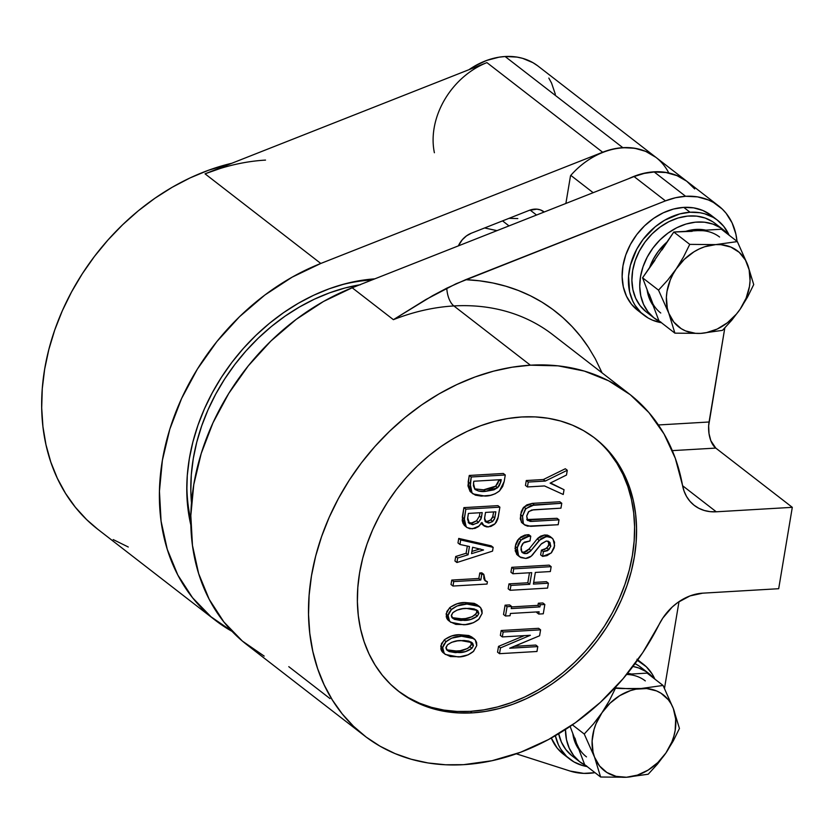 <?xml version="1.0" encoding="UTF-8"?>
<svg xmlns="http://www.w3.org/2000/svg" width="834" height="834" viewBox="0 0 834 834"><rect width="100%" height="100%" fill="white"/><g stroke="black" fill="none" stroke-linecap="round" stroke-linejoin="round"><path stroke-width="1.25" d="M264.19 656.097L242.392 641.085L223.908 622.008L209.209 599.333L198.648 573.604L192.466 545.446L190.83 515.558L193.769 484.648L201.223 453.467L212.993 422.786L228.808 393.346L248.282 365.855L270.935 340.991L296.226 319.349L323.529 301.46L352.188 287.772L393.398 319.672A216.204 169.677 127.8 0 1 453.873 305.942A20.016 10.237 86.6 0 1 446.763 288.178A20.016 10.237 -93.4 0 0 453.873 305.942A216.204 169.677 127.8 0 1 552.817 334.736A216.204 169.677 127.8 0 0 453.873 305.942L530.393 365.188A216.204 169.677 -52.2 0 1 629.336 393.982A216.204 169.677 -52.2 0 1 682.473 485.138A48.049 37.707 -52.2 0 0 694.274 505.394L694.274 505.394A48.049 37.707 -52.2 0 0 716.26 511.795L682.577 485.711L716.26 511.795L792.3 507.333L715.78 448.087L672.298 450.631L715.78 448.087L710.849 440.748L709.004 433.555L708.65 425.747L724.798 327.971L709.067 421.994L658.391 424.965L709.067 421.994A20.016 10.237 -93.4 0 0 715.78 448.087L792.3 507.333L778.685 588.71L702.645 593.172A48.049 37.707 -52.2 0 0 659.173 624.353L642.795 652.563L623.05 678.751L600.407 702.322L575.387 722.734L548.564 739.518L520.541 752.278L491.987 760.723L463.548 764.674L445.523 764.768L427.998 762.954L411.141 759.221L395.108 753.623L380.064 746.211L366.136 737.048L353.47 726.226L342.18 713.852L332.391 700.039L324.186 684.933L317.639 668.67L312.823 651.406L309.779 633.308L308.538 614.554L309.112 595.32L311.489 575.794L315.659 556.163L321.58 536.616L329.18 517.351L338.406 498.534L349.154 480.353L361.32 462.995L374.8 446.617L389.457 431.376L405.147 417.427L421.712 404.886L439.018 393.898L456.876 384.557L475.119 376.947L493.572 371.151L512.055 367.221L530.393 365.188L558.071 365.845L584.332 371.078L608.591 380.784L630.275 394.711L648.894 412.569L664.02 433.93L675.3 458.304L684.068 491.101L686.57 496.511L689.926 501.265L694.065 505.227L698.892 508.323L704.282 510.481L710.109 511.649L716.26 511.795L792.3 507.333L778.685 588.71L702.645 593.172L689.979 595.924L677.792 602.482L672.235 607.016L662.811 618.077L659.173 624.353A216.204 169.677 -52.2 0 1 463.548 764.674A216.204 169.677 -52.2 0 1 364.604 735.88A216.204 169.677 -52.2 0 1 329.67 516.246A216.204 169.677 -52.2 0 1 530.393 365.188L453.873 305.942A216.204 169.677 127.8 0 0 393.398 319.672L352.188 287.772L634.059 176.558L665.459 200.869A72.068 56.556 -52.2 0 1 685.621 196.292L654.221 171.981A72.068 56.556 127.8 0 0 634.059 176.558L644.161 173.42L654.221 171.981L666.074 172.555L677.031 175.661L686.695 181.186L694.68 188.922M602.065 372.861L595.309 358.808L588.47 347.34L580.756 336.613L572.197 326.688L562.856 317.608L552.754 309.404L541.964 302.137L530.518 295.83L518.487 290.524L505.925 286.239L492.894 282.987L479.456 280.797L465.685 279.682L446.763 288.178L432.596 295.684L393.398 319.672L425.799 299.573L455.979 283.789L665.459 200.869L634.059 176.558L352.188 287.772A216.204 169.677 127.8 0 0 200.191 456.865A216.204 169.677 127.8 0 0 246.885 644.724L364.604 735.88M397.943 690.792A160.149 125.684 127.8 0 0 470.251 711.371L472.211 712.882A160.149 125.684 -52.2 0 1 398.923 691.553A160.149 125.684 -52.2 0 1 373.048 528.871A160.149 125.684 -52.2 0 1 521.73 416.979A160.149 125.684 -52.2 0 1 595.017 438.298A160.149 125.684 -52.2 0 1 620.892 600.991A160.149 125.684 -52.2 0 1 472.211 712.882L470.251 711.371A160.149 125.684 127.8 0 0 618.62 600.178A160.149 125.684 127.8 0 0 594.037 437.548M718.595 205.883A72.068 56.556 -52.2 0 1 737.006 241.328L735.859 234.041L732.075 222.866L726.07 213.223L722.307 209.105L713.445 202.443L708.431 199.972L697.464 196.855L685.621 196.292A72.068 56.556 -52.2 0 1 718.595 205.883L687.206 181.572A72.068 56.556 127.8 0 0 654.221 171.981L685.621 196.292L675.55 197.731L665.459 200.869L465.685 279.682A236.22 185.388 -52.2 0 1 589.179 348.435M628.638 674.56L626.636 674.456A48.049 37.707 -52.2 0 1 645.308 680.898M631.505 674.018A48.049 37.707 127.8 0 0 627.502 673.392L631.505 674.018M637.395 660.392A60.058 47.131 -52.2 0 1 643.243 664.114A60.058 47.131 -52.2 0 1 654.857 679.095L652.188 674.06L646.34 666.793L637.395 660.392M661.404 322.706A60.058 47.131 -52.2 0 1 643.984 315.21A60.058 47.131 -52.2 0 1 634.278 254.203A60.058 47.131 -52.2 0 1 690.041 212.243A60.058 47.131 -52.2 0 1 717.521 220.239A60.058 47.131 -52.2 0 1 729.135 235.23L723.745 226.358L717.094 219.915L713.226 217.372L704.594 213.754L699.914 212.722L690.041 212.243L683.755 207.385L690.041 212.243L679.804 213.9L664.656 220.218L655.243 226.754L643.077 239.41L636.707 249.283L630.389 265.295L628.565 276.169L629.597 291.754L632.756 301.064L635.039 305.265L640.887 312.531L648.279 318.088L652.459 320.141L661.591 322.737M717.521 220.239L711.246 215.38A60.058 47.131 127.8 0 0 683.755 207.385A60.058 47.131 127.8 0 0 628.002 249.345A60.058 47.131 127.8 0 0 637.708 310.352L643.984 315.21M702.916 230.695L697.599 230.632L696.025 229.423L705.783 230.153A48.049 37.707 127.8 0 0 696.025 229.423L697.599 230.632A48.049 37.707 -52.2 0 1 719.586 237.033M371.787 279.984L371.787 279.984A180.175 141.394 127.8 0 0 339.334 285.416A180.175 141.394 127.8 0 1 371.787 279.984L371.787 279.984A180.175 141.394 127.8 0 1 371.954 279.974A180.175 141.394 127.8 0 0 371.787 279.984M536.543 215.036L530.101 210.043L536.543 215.036M186.899 482.281A180.175 141.394 127.8 0 0 190.788 519.853A180.175 141.394 127.8 0 1 186.899 482.281M190.85 525.086A184.794 145.022 -52.2 0 1 186.837 484.252A184.794 145.022 -52.2 0 1 341.231 284.863A184.794 145.022 -52.2 0 1 374.789 278.848L360.747 280.474L344.953 283.841L329.18 288.793L313.584 295.299L298.322 303.284L283.539 312.677L269.372 323.394L255.955 335.32L243.434 348.341L231.915 362.342L221.51 377.187L212.326 392.72L204.445 408.796L197.95 425.267L192.894 441.978L189.328 458.752L187.285 475.443L186.795 491.883L187.858 507.916L190.85 525.086M655.816 157.272L538.086 66.115A72.068 56.556 127.8 0 0 505.112 56.514L622.831 147.67A72.068 56.556 -52.2 0 1 655.816 157.272A72.068 56.556 -52.2 0 1 655.91 157.345M654.023 171.825A72.068 56.556 127.8 0 0 628.7 178.674A72.068 56.556 -52.2 0 1 654.023 171.825L654.023 171.825A72.068 56.556 -52.2 0 1 687.007 181.426A72.068 56.556 -52.2 0 1 687.101 181.499A72.068 56.556 127.8 0 0 654.023 171.825M475.484 489.767L474.89 489.183C477.872 491.247 481.437 491.966 485.596 491.351L497.627 487.671L500.88 481.698L501.224 479.633L473.795 481.239L473.451 483.313L474.89 489.183L473.389 485.784L473.795 481.239L501.224 479.633L500.88 481.698L498.993 479.769L500.88 481.698L499.316 485.659L497.627 487.671L495.657 486.149L497.815 483.386L498.92 480.186L495.657 486.149L497.627 487.671L494.009 489.819L485.596 491.351L483.626 489.829L491.289 488.568L495.657 486.149L483.626 489.829L485.596 491.351L478.445 491.017L474.89 489.183M128.28 547.01L113.226 539.588M97.828 529.309L86.632 519.613L75.352 507.239L65.552 493.426L57.348 478.32L50.801 462.057L45.985 444.793L42.941 426.695L41.7 407.941L42.273 388.707L44.661 369.181L48.831 349.55L54.742 330.003L62.341 310.728L71.568 291.921L82.316 273.74L94.482 256.382L107.961 240.004L122.619 224.763L138.308 210.804L154.884 198.273L172.179 187.285L190.037 177.934L208.281 170.334L231.789 163.266A216.204 169.677 127.8 0 0 56.086 326.23A216.204 169.677 127.8 0 0 97.766 529.256L215.485 620.413A216.204 169.677 -52.2 0 1 168.802 432.554A216.204 169.677 -52.2 0 1 320.798 263.461L292.14 277.159L264.837 295.038L239.546 316.68L216.892 341.544L197.418 369.035L181.603 398.475L169.823 429.156L162.38 460.337L159.44 491.247L161.077 521.146L167.259 549.293L177.819 575.022L192.518 597.707L210.992 616.774L232.79 631.786M570.508 175.807L565.879 203.454L570.508 175.807M593.172 192.696L570.8 175.369L593.172 192.696M687.007 181.426L656.004 157.417A72.068 56.556 127.8 0 0 570.8 175.369A72.068 56.556 -52.2 0 1 668.774 172.951M655.92 157.355L645.641 151.35L634.674 148.243L622.831 147.67L612.761 149.119L602.669 152.247L320.798 263.461L602.669 152.247A72.068 56.556 -52.2 0 1 622.831 147.67L505.112 56.514A72.068 56.556 127.8 0 0 468.969 69.691M458.377 245.874L462.224 239.827L466.477 235.897L471.346 233.197L529.142 210.397L536.856 209.146L540.422 209.897L544.185 212.024A20.016 15.71 -52.2 0 0 543.904 211.794A20.016 15.71 -52.2 0 0 529.142 210.397L471.346 233.197A20.016 15.71 -52.2 0 0 458.377 245.874M434.389 152.737A72.068 56.556 -52.2 0 1 486.91 62.613L602.669 152.247L486.91 62.613L205.039 173.826L320.798 263.461L205.039 173.826A216.204 169.677 -52.2 0 1 265.525 160.097M232.092 631.39A216.204 169.677 -52.2 0 1 215.485 620.413M486.91 62.613L205.039 173.826L220.145 168.499M468.885 69.754L474.65 66.084L486.681 60.434L498.993 57.192L505.112 56.514L516.955 57.087L522.574 58.328L532.936 62.675L537.576 65.73M548.824 78.062L551.566 83.098L555.35 94.273M360.424 284.707L345.026 287.98L329.638 292.817L314.439 299.156L299.562 306.943L285.145 316.096L271.331 326.542L258.259 338.177L246.051 350.874L234.813 364.521L224.669 378.99L215.714 394.138L208.031 409.817L201.692 425.882L196.761 442.166L193.29 458.523L191.309 474.796L190.83 490.819L191.486 502.892A180.175 141.394 -52.2 0 1 359.61 284.842M496.991 230.643L484.617 227.963M661.998 249.919L673.799 232.029L689.749 244.372L683.557 256.893L676.238 268.892L667.773 280.036L658.526 290.159L668.816 313.282L674.894 333.152L658.943 320.798L642.576 277.805L673.799 232.029L721.4 229.235L737.339 241.589L715.645 244.612L720.962 244.675L730.855 247.062L739.205 252.316L745.44 260.062L749.14 269.778L750.058 280.808L749.443 286.583L746.117 298.155L740.206 309.101L736.401 314.105L727.425 322.737L717.136 329.086L706.242 332.693L700.789 333.381L695.473 333.319L685.59 330.931L681.18 328.648L673.82 322.091L668.816 313.282L667.304 308.215L666.387 297.185L667.002 291.41L670.327 279.838L672.986 274.24L676.238 268.892L684.328 259.322L694.044 251.764L699.309 248.918L704.73 246.749L715.645 244.612A48.049 37.707 -52.2 0 1 747.629 264.712A48.049 37.707 -52.2 0 1 740.206 309.101L747.535 297.081L753.717 284.582L747.629 264.712L737.339 241.589L715.645 244.612L689.749 244.372L683.557 256.893L676.238 268.892L667.773 280.036L658.526 290.159L668.816 313.282L674.894 333.152L700.789 333.381L722.484 330.358L731.752 320.225L740.206 309.101A48.049 37.707 -52.2 0 1 700.789 333.381A48.049 37.707 -52.2 0 1 668.816 313.282A48.049 37.707 -52.2 0 1 676.238 268.892A48.049 37.707 -52.2 0 1 715.645 244.612L689.749 244.372L673.799 232.029L692.157 231.331M649.248 294.235L652.949 303.962M660.757 313.011A48.049 37.707 -52.2 0 1 650.76 299.302L642.576 277.805L658.526 290.159L642.576 277.805L654.93 260.271M696.025 229.423A48.049 37.707 127.8 0 0 685.829 231.32L696.025 229.423M649.623 267.516L653.366 259.051L658.453 251.159L666.95 242.079A48.049 37.707 127.8 0 0 649.655 267.433M647.08 289.638A48.049 37.707 127.8 0 0 653.095 305.432L650.207 300.469L647.08 289.638M697.599 230.632L721.4 229.235L737.339 241.589L747.629 264.712L753.717 284.582L747.535 297.081L740.206 309.101L731.752 320.225L722.484 330.358L700.789 333.381L674.894 333.152L658.943 320.798L650.76 299.302M660.997 322.195L653.825 317.764L647.935 311.728L643.525 304.306L640.762 295.768L639.741 286.427L640.512 276.627L643.045 266.724L647.236 257.07L652.939 248.042L659.944 239.942L668.003 233.093L676.801 227.724L686.038 224.033L695.368 222.167L704.459 222.188L712.955 224.096L720.576 227.818L728.092 234.427A56.055 43.994 -52.2 0 0 722.922 229.486L715.072 223.408A56.055 43.994 127.8 0 0 645.975 240.797A56.055 43.994 127.8 0 0 646.433 312.052L654.283 318.129A56.055 43.994 -52.2 0 1 653.825 246.874A56.055 43.994 -52.2 0 1 722.922 229.486M660.361 321.903A56.055 43.994 -52.2 0 1 654.283 318.129M712.726 221.75L705.116 218.018L696.609 216.121L687.529 216.1L678.198 217.966L668.951 221.646L660.153 227.015L652.094 233.864L645.089 241.964L639.386 250.992L635.195 260.646L632.662 270.55L631.901 280.349L632.912 289.69L635.675 298.228L640.085 305.651L645.975 311.687M587.313 766.602L582.632 765.57L574 761.953L566.609 756.396L560.761 749.13L558.478 744.929L555.319 735.619M638.448 665.615L635.028 663.655A56.055 43.994 127.8 0 1 640.793 667.273L648.644 673.351A56.055 43.994 -52.2 0 1 653.814 678.292L646.298 671.693L638.688 667.961L632.933 666.46A56.055 43.994 -52.2 0 1 648.644 673.351M558.634 733.555L561.397 742.093L565.806 749.516L571.707 755.552M587.126 766.571A60.058 47.131 -52.2 0 1 569.705 759.076A60.058 47.131 -52.2 0 1 555.35 735.724M563.857 754.541L557.206 748.098L551.305 738.017A60.058 47.131 127.8 0 0 563.43 754.217L569.705 759.076M558.676 733.753A56.055 43.994 127.8 0 0 572.155 755.917A56.055 43.994 127.8 0 0 576.304 758.669M586.083 765.768A56.055 43.994 -52.2 0 1 580.005 761.995A56.055 43.994 -52.2 0 1 565.462 729.51L566.484 739.633L569.247 748.171L573.656 755.594L579.547 761.63L586.719 766.06M572.802 733.503L575.929 744.335L578.817 749.297A48.049 37.707 127.8 0 1 572.802 733.503M586.479 756.876A48.049 37.707 -52.2 0 1 576.482 743.167L578.671 747.827M626.761 674.299L647.121 673.111L663.061 685.454L647.121 673.111L626.761 674.299M576.482 743.167L584.665 764.663L600.616 777.017L584.665 764.663L570.112 726.424L576.482 743.167L574.97 738.1M679.439 728.447L673.351 708.577L663.061 685.454L641.367 688.477L628.815 688.748L614.96 687.841L615.471 688.248L609.279 700.758L601.96 712.757L593.495 723.902L584.248 734.024L594.538 757.147L600.616 777.017L626.511 777.246L648.206 774.223L657.473 764.09L665.928 752.966L673.257 740.946L679.439 728.447L673.351 708.577L663.061 685.454L641.367 688.477A48.049 37.707 -52.2 0 1 673.351 708.577A48.049 37.707 -52.2 0 1 665.928 752.966L673.257 740.946L679.439 728.447M572.395 724.85L584.248 734.024L572.395 724.85M622.216 688.571L615.471 688.248L609.279 700.758L601.96 712.757A48.049 37.707 -52.2 0 1 641.367 688.477L622.216 688.571M665.928 752.966A48.049 37.707 -52.2 0 1 626.511 777.246L648.206 774.223L657.473 764.09L665.928 752.966L657.838 762.547L648.122 770.095L637.437 775.109L626.511 777.246A48.049 37.707 -52.2 0 1 594.538 757.147L600.616 777.017L626.511 777.246L616.097 776.36L606.902 772.513L599.542 765.956L594.538 757.147A48.049 37.707 -52.2 0 1 601.96 712.757L593.495 723.902L584.248 734.024L594.538 757.147L593.026 752.08L592.109 741.051L594.048 729.469L596.049 723.714L601.96 712.757L610.05 703.187L619.766 695.629L630.452 690.615L635.925 689.176L646.684 688.54L656.577 690.927L660.987 693.221L668.336 699.768L671.161 703.927L673.351 708.577L675.676 719.044L675.165 730.448L673.841 736.266L671.839 742.02L665.928 752.966M446.461 649.686L450.735 650.937M453.477 651.135L460.17 650.739L467.707 648.435L471.262 644.943L470.814 641.867L471.45 644.255L473.41 645.766L471.94 642.587L460.795 640.554C456.146 640.418 451.694 641.857 447.451 644.87L445.992 647.372L447.504 650.614L458.783 652.584C463.381 652.72 467.77 651.281 471.961 648.279L473.41 645.766L471.45 644.255L469.99 646.757L471.961 648.279L469.99 646.757C465.81 649.759 461.411 651.198 456.823 651.073L458.783 652.584L456.823 651.073L446.659 649.79M470.866 641.909L472.774 643.389L470.866 641.909M440.852 649.196L441.499 643.608L444.981 639.334L451.663 635.977L459.555 634.705C454.144 634.591 449.005 636.384 444.136 640.074L446.096 641.596L444.136 640.074L440.727 646.048L442.687 647.57L440.727 646.048L442.187 651.74L444.147 653.262L442.687 647.57L446.096 641.596C450.965 637.906 456.104 636.113 461.525 636.227L459.555 634.705L468.864 635.529L472.034 637.134L459.555 634.705L461.525 636.227L474.004 638.667L475.265 639.886L476.735 645.579L473.305 651.552C468.499 655.232 463.423 657.015 458.064 656.911L445.356 654.45L442.187 651.74L445.356 654.45M461.525 636.227L451.642 638.166L445.783 641.909L443.469 645.13L442.593 648.383L442.812 650.708L444.751 653.919L450.433 656.556L460.003 656.754L468.103 654.857L473.629 651.239L476.735 645.579L476.6 642.43L475.265 639.886L470.824 637.051L461.525 636.227M471.961 648.279L465.508 651.594L455.437 652.657L449.119 651.552L446.888 650.051L445.95 648.06L447.451 644.87L451.559 642.336L457.407 640.877L464.09 640.491L468.844 641.127L472.513 643.108L473.451 645.422L471.961 648.279M451.851 617.514L456.115 618.765M458.856 618.964L465.549 618.567L472.284 616.691L476.318 613.428L476.881 611.395L476.193 609.696L476.839 612.073L478.799 613.595L477.319 610.415L466.185 608.372C461.536 608.236 457.084 609.675 452.831 612.698L451.382 615.2L452.893 618.442L464.163 620.413C468.76 620.538 473.149 619.109 477.34 616.107L478.799 613.595L476.839 612.073L475.38 614.585L477.34 616.107L475.38 614.585C471.189 617.587 466.8 619.026 462.203 618.891L464.163 620.413L462.203 618.891L452.049 617.619M476.256 609.737L478.153 611.207L476.256 609.737M446.242 617.014L446.888 611.437L450.36 607.162L457.042 603.795L464.945 602.534C459.524 602.419 454.384 604.212 449.516 607.903L451.475 609.425L449.516 607.903L446.107 613.876L448.067 615.398L446.107 613.876L447.566 619.568L449.526 621.08L448.067 615.398L451.475 609.425C456.344 605.734 461.494 603.941 466.904 604.045L464.945 602.534L474.244 603.357L477.413 604.963L464.945 602.534L466.904 604.045L479.394 606.485L480.645 607.715L482.115 613.397L478.695 619.37C473.889 623.05 468.802 624.843 463.443 624.739L450.735 622.268L447.566 619.568L450.735 622.268M466.904 604.045L457.032 605.984L451.163 609.737L448.848 612.959L447.973 616.211L448.202 618.536L450.131 621.747L455.812 624.385L465.382 624.583L473.493 622.685L479.008 619.068L482.115 613.397L481.989 610.259L480.645 607.715L476.214 604.879L466.904 604.045M477.34 616.107L470.887 619.422L460.827 620.486L454.509 619.381L452.268 617.879L451.33 615.888L452.831 612.698L456.938 610.154L462.797 608.705L469.479 608.32L474.223 608.945L477.621 610.665L478.831 613.251L477.34 616.107M484.366 579.974L487.4 581.788L487.025 584.05L452.987 586.041L453.727 581.59L480.822 580.005L481.739 574.49L483.803 574.365L483.845 578.692L485.367 580.975L487.4 581.788L487.025 584.05L452.987 586.041L453.727 581.59L480.822 580.005L478.852 578.483L451.767 580.068L453.727 581.59L451.767 580.068L451.017 584.519L452.987 586.041L451.017 584.519L451.767 580.068L478.852 578.483L480.822 580.005L481.739 574.49L479.779 572.968L478.852 578.483L479.779 572.968L481.739 574.49L483.803 574.365L481.844 572.843L479.779 572.968L481.844 572.843L483.803 574.365L485.273 580.902L487.4 581.788L484.429 579.995M471.908 551.42L480.228 548.876L471.908 551.42M472.607 547.26L471.533 553.661L483.564 549.971L472.607 547.26L471.533 553.661L483.564 549.971L472.607 547.26M458.731 538.43L457.981 542.944L459.941 544.466L460.702 539.952L458.731 538.43L460.702 539.952L493.165 547.365L491.205 545.843L458.731 538.43L491.205 545.843L493.165 547.365L492.54 551.118L456.917 562.523L454.957 561.001L456.917 562.523L457.678 558.009L455.708 556.486L454.957 561.001L455.708 556.486L457.678 558.009L468.072 554.787L466.112 553.276L455.708 556.486L466.112 553.276L468.072 554.787L469.459 546.52L459.941 544.466L457.981 542.944L458.731 538.43M467.321 546.051L466.112 553.276L467.321 546.051M459.941 544.466L460.702 539.952L493.165 547.365L492.54 551.118L456.917 562.523L457.678 558.009L468.072 554.787L469.459 546.52L459.941 544.466M484.961 521.198L488.422 521.26L491.059 519.603L492.56 517.466L493.603 511.94L492.842 516.496L494.802 518.018L495.844 511.805L485.524 512.41L484.585 518.05L486.045 522.199M479.404 516.163L479.977 512.733L479.404 516.163L476.548 520.802L479.404 516.163L481.374 517.685L479.404 516.163M468.218 522.647L472.534 522.97L476.548 520.802L478.507 522.324L481.374 517.685L482.219 512.608L468.406 513.41L467.686 517.737L469.584 523.773M476.548 520.802L471.137 523.168L473.097 524.69L478.507 522.324L476.548 520.802M468.864 523.074L467.561 519.238L468.406 513.41L482.219 512.608L480.989 518.977L477.903 522.855L472.471 524.701L468.864 523.074L473.097 524.69L471.137 523.168L468.708 522.855M492.842 516.496L490.694 519.968L492.654 521.49L494.802 518.018L492.842 516.496M490.694 519.968L486.983 521.49L488.943 523.012L492.654 521.49L490.694 519.968M485.378 521.542L484.502 519.04L485.524 512.41L495.844 511.805L494.52 518.988L492.446 521.677L488.411 523.022L485.544 521.73L488.943 523.012L486.983 521.49L485.2 521.281M465.445 526.337L463.12 523.564L462.203 520.562L463.892 507.635L497.929 505.644L499.889 507.166L497.929 505.644L463.892 507.635L465.852 509.157L463.892 507.635L462.297 517.163L464.257 518.685L462.297 517.163L464.215 525.253L466.175 526.765L464.257 518.685L465.852 509.157L499.889 507.166L498.232 517.07L495.042 523.773L488.276 526.963L483.386 525.201L481.426 523.679L484.116 525.92L481.937 522.491L479.102 526.014L472.398 528.829L466.998 527.578L464.215 525.253L466.998 527.578M481.26 523.471L484.346 526.087L486.868 526.942L490.934 526.421L494.291 524.45L496.282 522.303L497.846 518.852L499.889 507.166L465.852 509.157L464.079 520.969L464.674 524.138L466.748 527.369L469.761 528.714L475.005 528.391L478.351 526.661L481.937 522.491L483.386 525.201M474.525 488.86L483.626 489.829L474.702 488.943M470.053 491.372L467.978 485.888L469.271 475.463L503.319 473.472L505.279 474.984L503.319 473.472L469.271 475.463L471.231 476.985L469.271 475.463L468.176 481.979L470.147 483.501L468.176 481.979L470.053 491.372L472.013 492.894L470.147 483.501L471.231 476.985L505.279 474.984L504.184 481.51L499.503 490.913C494.864 494.437 489.965 496.157 484.804 496.053L473.087 493.926L470.053 491.372L473.087 493.926M472.659 493.311L470.324 491.685M504.184 481.51L505.279 474.984L471.231 476.985L470.105 488.641L472.013 492.894L475.38 495.146L481.27 496.115L490.444 495.313L495.146 493.801L499.503 490.913L502.652 486.514L504.184 481.51M536.971 651.49L499.514 653.679L500.483 647.893L530.361 635.279L502.318 636.926L503.142 632.026L540.588 629.837L539.598 635.769L509.751 648.164L537.784 646.59L536.971 651.49L499.514 653.679L497.554 652.167L499.514 653.679L500.483 647.893L498.523 646.371L497.554 652.167L498.523 646.371L500.483 647.893L530.361 635.279L502.318 636.926L500.358 635.404L502.318 636.926L503.142 632.026L501.182 630.504L500.358 635.404L501.182 630.504L503.142 632.026L540.588 629.837L538.628 628.315L501.182 630.504L538.628 628.315L540.588 629.837L539.598 635.769L509.741 648.237L537.784 646.59L535.824 645.068L514.14 646.34L535.824 645.068L537.784 646.59L536.971 651.49M524.357 635.633L498.523 646.371L524.357 635.633M510.418 613.47L539.108 611.791L538.733 614.064L543.278 613.793L544.831 604.483L540.286 604.754L539.932 606.891L511.242 608.57L511.596 606.433L507.051 606.704L505.487 616.013L510.043 615.742L510.418 613.47L510.043 615.742L505.487 616.013L503.527 614.491L505.487 616.013L507.051 606.704L505.091 605.182L503.527 614.491L505.091 605.182L507.051 606.704L511.596 606.433L509.637 604.911L505.091 605.182L509.637 604.911L511.596 606.433L511.242 608.57L539.932 606.891L537.961 605.369L511.513 606.923L537.961 605.369L539.932 606.891L540.286 604.754L538.326 603.232L537.961 605.369L538.326 603.232L540.286 604.754L544.831 604.483L542.871 602.972L538.326 603.232L542.871 602.972L544.831 604.483L543.278 613.793L538.733 614.064L536.762 612.542L538.733 614.064L539.108 611.791L510.418 613.47M536.867 611.916L536.762 612.542L536.867 611.916M513.713 568.851L551.159 566.651L550.346 571.551L535.355 572.426L533.406 584.081L548.397 583.206L547.573 588.106L510.127 590.295L510.95 585.405L529.767 584.3L531.727 572.645L512.9 573.75L513.713 568.851L551.159 566.651L549.199 565.139L511.753 567.329L513.713 568.851L511.753 567.329L510.929 572.228L512.9 573.75L510.929 572.228L511.753 567.329L549.199 565.139L551.159 566.651L550.346 571.551L535.355 572.426L533.406 584.081L548.397 583.206L546.426 581.684L533.687 582.434L546.426 581.684L548.397 583.206L547.573 588.106L510.127 590.295L508.167 588.783L510.127 590.295L510.95 585.405L508.98 583.883L508.167 588.783L508.98 583.883L510.95 585.405L529.767 584.3L527.807 582.778L508.98 583.883L527.807 582.778L529.767 584.3L531.727 572.645L512.9 573.75L513.713 568.851M529.486 572.77L527.807 582.778L529.486 572.77M515.026 548.918L515.735 544.248L517.58 540.244L520.823 537.023L524.826 535.115L528.808 534.677L530.768 536.199L528.808 534.677L526.89 534.792L528.85 536.304L526.89 534.792L519.029 538.524L520.989 540.046L519.029 538.524L515.266 546.333L517.226 547.844L515.266 546.333L516.59 554.235L518.55 555.757L517.226 547.844L520.989 540.046L528.85 536.304L530.768 536.199L529.976 540.953L523.356 542.986L521.125 547.208L521.834 552.087L525.941 553.682L531.039 550.523L539.191 540.411L546.51 536.502L551.764 537.805L553.098 539.191L554.641 545.863L551.159 553.025L542.611 556.393L543.403 551.639L548.866 549.679L550.805 546.082L549.272 541.881L546.322 541.016L541.037 544.195L531.237 556.163L525.722 558.415L520.791 557.571L518.018 554.975L516.997 550.033L518.039 544.727L519.54 541.756L522.782 538.545L526.786 536.627L530.768 536.199L529.976 540.953L524.482 542.121L522.532 543.904L521.219 546.718L521 549.846L522.021 552.296L524.169 553.557L527.359 553.422L530.528 551.159L540.807 538.868L544.55 536.888L549.398 536.658L552.515 538.483L554.547 542.204L554.214 547.771L551.524 552.661L547.031 555.621L542.611 556.393L543.403 551.639L547.604 550.669L550.69 546.572L550.044 542.642L548.438 541.37L546.322 541.016L541.6 543.601L533.812 553.223C531.706 556.414 529.006 558.144 525.722 558.415L519.655 556.851L516.59 554.235L519.655 556.851M523.981 552.171L521.677 551.868L523.981 552.171L525.941 553.682L523.981 552.171L526.775 551.243L529.069 549.001L523.981 552.171M521.834 552.087L522.532 552.775M531.039 550.523L529.069 549.001L531.039 550.523M537.232 538.9L529.069 549.001L537.232 538.9L539.191 540.411L537.232 538.9L538.003 538.086L540.651 536.147L544.55 534.98L537.232 538.9M546.51 536.502L544.55 534.98L546.51 536.502M551.764 537.805L549.794 536.283L544.55 534.98L547.438 535.136L549.877 536.356M542.611 556.393L540.64 554.881L542.611 556.393M544.237 549.794L548.188 546.499L548.918 543.601L548.084 541.13L548.835 544.56L550.805 546.082L548.835 544.56L546.906 548.157L548.866 549.679L546.906 548.157L541.443 550.117L540.64 554.881L541.443 550.117L543.403 551.639L541.443 550.117L542.83 550.096M550.044 542.642L548.355 541.339L550.044 542.642M527.359 520.176L531.529 521.427L558.999 519.822L558.186 524.722L530.705 526.327L524.44 524.753L523.356 523.689L522.532 516.152L525.879 508.584L534.302 504.883L561.772 503.267L559.812 501.755L561.772 503.267L560.948 508.167L531.685 510.033L528.381 511.951L526.744 515.912L527.224 519.978L530.351 521.438L558.999 519.822L558.186 524.722L527.568 526.139L524.794 525.024L522.887 522.96L522.532 516.152L525.159 509.386L531.008 505.456L561.772 503.267L560.948 508.167L533.479 509.772L528.819 511.482L526.713 516.11L527.828 520.604M526.744 519.561L557.039 518.3L558.999 519.822L557.039 518.3L529.569 519.916L531.529 521.427L529.569 519.916L527.036 519.676M521.719 522.543L520.27 518.779L521.271 511.638L523.199 507.864L526.88 504.851L532.332 503.361L559.812 501.755L532.332 503.361L534.302 504.883L532.332 503.361L523.919 507.062L525.879 508.584L523.919 507.062L520.572 514.63L522.532 516.152L520.541 514.839L522.501 516.361L520.541 514.839L521.386 522.167L524.44 524.753M566.495 475.026L550.106 483.157L564.034 489.714L563.242 494.479L544.508 485.941L527.422 486.941L528.245 482.052L545.321 481.051L567.297 470.272L566.495 475.026L550.106 483.157L564.034 489.714L550.534 482.949L564.034 489.714L563.242 494.479L544.508 485.941L527.422 486.941L525.462 485.43L527.422 486.941L528.245 482.052L526.275 480.53L525.462 485.43L526.275 480.53L528.245 482.052L545.321 481.051L543.361 479.529L526.275 480.53L543.361 479.529L545.321 481.051L567.297 470.272L565.327 468.75L543.361 479.529L565.327 468.75L567.297 470.272L566.495 475.026M521.73 416.979L508.146 418.48L494.447 421.389L480.78 425.684L467.269 431.314L454.04 438.236L441.228 446.378L428.947 455.666L417.334 465.998L406.471 477.288L396.494 489.422L387.476 502.287L379.512 515.746L372.683 529.684L367.054 543.956L362.665 558.436L359.579 572.979L357.817 587.438L357.39 601.689L358.307 615.586L360.559 628.982L364.135 641.773L368.982 653.825L375.06 665.011L382.316 675.238L390.677 684.412L400.059 692.418L410.37 699.205L421.524 704.699L433.399 708.848L445.888 711.611L458.867 712.966L472.211 712.882L485.795 711.381L499.493 708.473L513.16 704.177L526.671 698.538L539.9 691.615L552.713 683.473L564.993 674.195L576.617 663.854L587.47 652.574L597.457 640.439L606.464 627.575L614.429 614.116L621.257 600.178L626.887 585.895L631.275 571.415L634.361 556.883L636.123 542.413L636.551 528.172L635.633 514.276L633.381 500.869L629.806 488.088L624.958 476.037L618.88 464.84L611.624 454.613L603.274 445.45L593.891 437.433L583.571 430.646L572.426 425.152L560.542 421.003L548.063 418.251L535.074 416.896L521.73 416.979M570.039 771.033L516.309 753.811L570.039 771.033A72.068 56.556 -52.2 0 0 594.996 772.67L583.8 773.379L570.039 771.033M329.983 698.569L288.783 666.668M679.001 601.637L664.49 688.363L679.001 601.637M710.818 215.057L702.77 210.449L693.627 207.864L683.755 207.385L673.528 209.042L663.332 212.764L653.575 218.414L644.609 225.774L636.79 234.552L630.431 244.425L625.75 255.006L622.956 265.89L622.133 276.648L623.321 286.886L626.48 296.206L631.474 304.233L638.135 310.675M398.089 690.906L408.41 697.693L419.554 703.187L431.439 707.336L443.917 710.088L456.907 711.444L470.251 711.371L483.835 709.859L497.533 706.951L511.2 702.655L524.711 697.026L537.94 690.104L550.753 681.962L563.033 672.673L574.647 662.342L585.51 651.052L595.486 638.917L604.504 626.053L612.469 612.594L619.297 598.656L624.927 584.384L629.316 569.903L632.401 555.361L634.163 540.901L634.591 526.65L633.673 512.754L631.421 499.358L627.846 486.566L622.998 474.515L616.92 463.329L609.664 453.102M474.004 638.667L472.701 637.718M443.469 652.98L442.479 652.073M442.187 651.74L441.301 650.364M479.394 606.485L478.08 605.536M448.848 620.809L447.868 619.902M447.566 619.568L446.69 618.192M482.386 524.576L480.968 523.085M518.831 556.049L517.997 555.559M517.247 554.954L515.131 550.628M527.265 519.738L527.828 519.843M522.835 523.502L522.063 522.887M643.243 664.114L636.967 659.246M509.011 225.899L502.548 220.885M509.011 218.341L517.799 218.571M572.155 755.917L580.005 761.995M552.817 334.736L629.336 393.982"/></g></svg>

